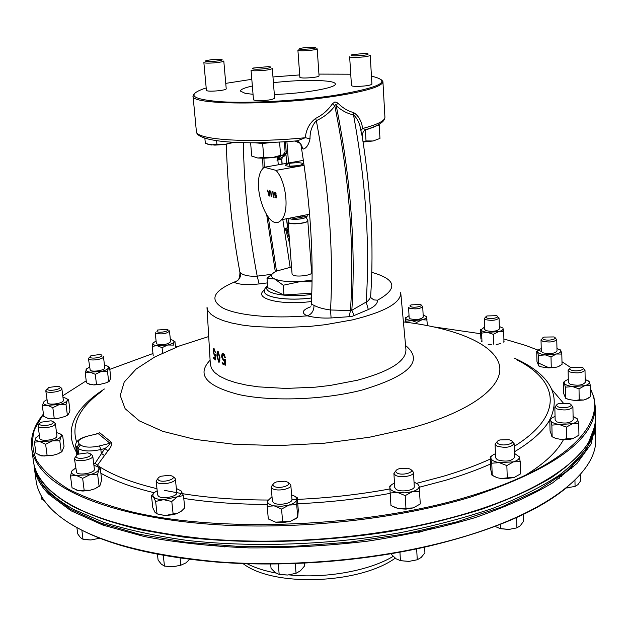 <?xml version="1.0" encoding="UTF-8"?>
<svg xmlns="http://www.w3.org/2000/svg" width="627" height="627" viewBox="0 0 627 627"><rect width="100%" height="100%" fill="white"/><g stroke="black" fill="none" stroke-linecap="round" stroke-linejoin="round"><path stroke-width="0.94" d="M287.338 147.306L287.754 149.759M286.907 141.616L288.538 162.989M285.998 154.853L286.641 163.318M268.317 217.334L276.483 271.068M263.912 157.369L264.288 167.252M307.802 220.626L311.643 272.714C312.332 275.198 297.417 277.236 293.217 275.229L292.088 274.187L288.091 222.107M302.802 215.61L301.603 215.79M290.042 166.335L298.679 165.794M296.916 166.03L291.79 166.351M299.502 165.653L289.776 166.194L289.494 163.333C297.229 162.377 301.877 162.573 303.429 163.906L299.103 165.732C291.32 166.688 286.657 166.5 285.113 165.16L289.494 163.333M370.236 55.356C368.684 56.438 363.723 57.128 355.344 57.433C351.739 57.457 349.842 57.237 349.654 56.791L351.457 85.578C351.645 86.103 353.534 86.377 357.116 86.401C365.455 86.15 370.385 85.405 371.913 84.175L370.236 55.356M363.785 53.491L367.704 53.648C369.554 54.604 365.612 55.333 355.885 55.827C351.261 55.811 349.952 55.45 351.959 54.745L363.785 53.491M272.314 68.547C269.524 70.005 263.426 70.765 254.006 70.82L251.059 70.193L253.504 99.912L256.443 100.681C265.817 100.735 271.875 99.928 274.626 98.274L272.314 68.547M268.144 66.658L269.571 66.775C275.096 67.379 261.82 69.55 254.938 69.158C252.148 68.986 251.662 68.609 253.48 68.014L268.144 66.658M309.801 50.395C302.872 50.967 298.907 50.928 297.911 50.262L299.878 77.333C300.882 78.116 304.824 78.21 311.713 77.63C316.337 77.121 318.782 76.549 319.057 75.93L317.191 48.851C316.909 49.384 314.448 49.901 309.801 50.395M309.401 48.945C301.422 49.525 298.264 49.337 299.933 48.397L305.537 47.511L314.926 47.291C316.823 47.754 314.973 48.303 309.401 48.945M216.495 62.637C209.199 63.319 204.99 63.303 203.869 62.598L206.424 90.484C207.545 91.323 211.738 91.393 218.995 90.696C223.573 90.123 225.986 89.512 226.229 88.869L223.792 60.991C223.541 61.548 221.104 62.097 216.495 62.637M216.009 61.148C207.537 61.838 204.198 61.665 205.985 60.623L211.44 59.698L221.355 59.385C223.408 59.847 221.629 60.435 216.009 61.148M172.621 476.246C176.9 479.247 161.954 483.26 158.435 480.023C157.189 478.754 158.028 477.492 160.943 476.246L169.619 475.211L172.621 476.246M174.063 477.218L175.333 478.785C176.273 482.641 160.387 485.659 156.868 482.265L156.131 481.066L157.894 478.581M175.333 478.785L176.798 492.634C177.747 496.584 161.915 499.633 158.396 496.161L157.659 494.93L156.131 481.066M181.916 510.723L177.66 513.262L173.648 514.61L165.238 515.613L157.001 513.803L155.629 501.435L153.333 496.678L151.444 495.487L154.179 492.791M106.614 382.713L109.122 381.459L110.407 378.959L110.728 377.18L109.568 367.359L108.377 368.018L107.499 371.521L108.667 381.42L106.614 382.713L99.27 384.555L93.799 384.931L88.235 383.755M296.932 517.933L293.828 519.908M290.34 521.358L282.879 522.597L275.598 522.158L290.34 521.358L297.715 517.353L298.28 510.26L297.284 497.736L296.704 504.704L289.008 505.056C293.859 503.567 296.469 501.678 296.845 499.39C296.892 497.462 295.145 495.988 291.61 494.985M405.238 495.62L397.596 492.477L405.05 492.877L412.354 491.67L405.238 495.62L405.951 508.27L398.537 508.709L392.408 506.397M389.743 486.184L390.966 505.558L389.743 486.184L391.115 485.173M75.624 468.008L71.744 471.183C70.969 473.189 72.497 474.608 76.353 475.446L89.959 474.686L82.662 478.33L84.151 490.173L89.927 490.275L94.755 488.833L99.842 485.949L101.684 479.984L100.265 468.298L98.752 469.67L97.64 474.443L89.959 474.686C94.787 473.361 97.718 471.684 98.752 469.67C99.427 467.679 97.843 466.284 94.003 465.485L93.917 465.469M89.927 490.275L83.007 491.051L78.281 490.635L72.019 487.743L70.506 475.964L71.744 471.183L72.544 470.085M67.928 414.98L64.887 416.54L67.928 414.98L69.566 411.923L69.918 410.183L68.602 399.814L67.128 400.677L66.023 404.548L59.244 404.587C63.507 403.537 66.133 402.228 67.128 400.677C67.81 399.148 66.501 398.09 63.202 397.502L62.982 397.471M64.887 416.54L57.778 418.444L50.568 418.867L46.061 417.707M39.352 435.154L35.763 437.873C34.916 439.637 36.264 440.883 39.799 441.604L52.511 440.883L45.614 444.222L47.103 455.382L51.688 455.633L58.021 453.83L61.932 451.738L64.048 446.338L62.622 435.318L61.015 436.423L59.8 440.742L52.511 440.883C57.088 439.692 59.926 438.21 61.015 436.423C61.759 434.676 60.372 433.453 56.845 432.755L56.54 432.708M51.688 455.633L41.719 455.923L35.943 453.297L34.438 442.192L36.358 437.113M178.695 346.237L175.521 347.068M152.972 353.518L109.803 369.35M86.212 380.824L62.763 395.762M43.443 414.086L34.54 429.283C31.546 439.652 32.204 449.982 36.515 460.273C43.075 470.438 53.71 480.063 68.406 489.154C85.46 497.783 106.378 505.307 131.161 511.726C221.55 533.491 369.742 527.041 470.297 496.02C568.548 466.441 608.355 421.924 590.509 389.5M101.425 354.921C104.435 356.716 92.522 359.357 90.116 357.421L90.939 355.634L100.351 354.498L101.425 354.921M102.985 356.018L103.463 356.677C104.16 359.052 91.338 361.223 88.877 359.146L88.423 358.503L89.763 356.99M103.463 356.677L104.78 367.775C105.477 370.196 92.694 372.399 90.225 370.267L88.423 358.503M553.837 336.934C559.065 338.713 548.547 341.378 543.836 339.458C542.073 338.682 542.128 337.89 544.009 337.075L553.837 336.934M555.161 338.11L556.76 339.505C554.315 342.044 549.605 342.624 542.629 341.237L541.015 339.842L542.543 338.384M556.76 339.505L557.019 351.057C554.582 353.652 549.887 354.231 542.927 352.805L541.32 351.371L525.653 345.43L503.99 338.995M410.23 469.121C415.991 472.131 401.97 476.183 396.922 472.93C394.845 471.371 395.629 469.944 399.274 468.651L407.628 468.236L410.23 469.121M411.97 470.446L413.499 472.366C414.196 476.081 400.018 478.323 395.371 475.211L393.905 473.33L395.841 470.869M413.499 472.366L414.267 486.513C414.964 490.306 400.833 492.571 396.201 489.389L394.736 487.469L393.905 473.33M420.341 304.487C424.526 305.96 414.486 308.265 410.803 306.666L409.917 305.811L410.959 304.887L420.341 304.487M421.587 305.561L422.716 306.556C420.278 308.845 415.936 309.424 409.682 308.28L408.585 307.301L409.149 317.85L410.246 318.861C416.493 320.036 420.819 319.457 423.249 317.121L422.716 306.556M581.801 367.25C587.53 369.295 576.401 372.281 571.213 370.071C569.159 369.107 569.292 368.151 571.612 367.218L581.801 367.25M583.29 368.519L585.007 370.134C582.436 372.979 577.412 373.59 569.927 371.983L568.109 370.33L569.755 368.684M585.007 370.134L585.21 382.415C582.648 385.315 577.639 385.934 570.17 384.273L568.36 382.58L568.109 370.33M569.504 403.639C575.586 406.03 563.595 409.4 558.116 406.821C555.851 405.622 556.141 404.486 558.994 403.42L569.504 403.639M571.04 404.948L572.906 406.813C570.139 410.089 564.747 410.779 556.737 408.882L554.832 407.001L556.611 405.097M572.906 406.813L573.164 419.863C570.398 423.209 565.021 423.899 557.035 421.947L555.138 420.019L554.832 407.001M33.952 464.215L33.991 464.529C35.974 480.799 49.274 495.8 73.908 509.532L104.082 522.495C128.174 530.058 155.833 536.03 187.065 540.403C251.882 547.653 328.838 545.043 398.905 532.95C433.124 526.186 464.45 517.965 492.9 508.301C519.172 498.01 541.258 487.007 559.135 475.29C574.426 463.392 585.25 451.495 591.606 439.598L595.297 422.324M35.073 468.283C39.329 482.171 52.151 495.001 73.555 506.765C91.652 515.59 113.652 523.2 139.555 529.603L182.865 537.002C245.345 544.385 319.794 542.582 388.764 531.696C422.567 525.551 453.823 517.98 482.547 508.967C509.312 499.327 532.205 488.911 551.235 477.719C567.843 466.308 580.194 454.802 588.298 443.195L594.788 426.195M252.36 86.001C244.483 87.772 240.517 89.465 240.439 91.08L245.259 93.384L253.042 94.301M274.336 94.473C303.946 93.572 336.777 87.772 335.327 83.94C335.202 82.882 333.172 82.035 329.253 81.4C315.655 79.707 297.041 80.123 273.411 82.646M590.493 388.74L593.91 397.157L595.164 405.935C595.728 438.767 554.268 469.129 470.783 497.023C398.443 519.038 300.239 529.948 216.95 524.728C133.606 519.43 71.47 499.264 46.21 474.451C37.683 465.994 32.831 457.279 31.671 448.305C30.323 436.635 34.242 425.216 43.435 414.032M251.803 79.308L225.744 83.367M206.189 87.952L204.034 88.634C186.415 94.975 191.901 99.34 220.508 101.723C249.06 103.502 297.997 100.845 334.183 95.461C380.754 87.561 393.176 81.126 371.45 76.165M381.639 79.809L382.925 81.682C382.313 86.44 366.199 91.299 334.591 96.252C273.96 105.657 189.91 104.928 193.038 95.962L194.033 93.917M31.671 448.305L33.443 461.362C34.642 470.532 39.501 479.443 48.036 488.096C73.046 513.066 123.738 529.791 200.131 538.264C275.606 545.662 368.527 538.679 442.051 520.073C542.269 495.267 597.351 453.141 595.36 419.11L595.164 405.935M303.037 148.96L300.662 143.552L301.415 147.682C310.436 204.12 313.751 256.247 311.345 304.071L314.002 305.365C318.25 307.575 323.767 309.111 330.547 309.981L350.454 310.584C352.319 282.518 352.241 252.524 350.227 220.586C347.781 182.81 342.648 144.61 334.826 105.979C329.873 112.507 323.704 117.39 316.329 120.627C311.964 125.635 309.863 131.678 310.036 138.763C308.758 144.68 306.517 148.105 303.319 149.046L301.383 147.439M370.651 296.297L370.643 296.43C373.99 246.662 371.176 193.335 362.21 136.451L360.87 130.541C359.922 123.715 357.461 118.479 353.495 114.835C347.53 113.675 341.786 110.658 336.252 105.767C344.058 144.375 349.184 182.559 351.622 220.32C353.628 252.242 353.691 282.228 351.818 310.279L367.665 301.187L369.812 298.765L370.706 295.513M337.655 102.961L336.252 105.767C335.523 104.301 335.045 104.372 334.826 105.979L332.42 103.753L334.967 101.919L337.655 102.961C342.655 107.962 347.954 111.159 353.557 112.539C358.44 115.525 361.481 120.839 362.665 128.48L365.831 129.601L367.108 129.436C373.3 127.493 377.619 125.588 380.072 123.707M263.042 168.381L262.642 158.255M293.718 141.122L297.276 140.832L305.349 137.713C306.062 129.632 309.472 123.198 315.561 118.425C322.427 115.109 328.046 110.219 332.42 103.753M370.776 297.621L373.763 299.886L377.532 300.192C377.642 303.57 374.578 306.689 368.323 309.55L351.794 316.51L331.087 317.96C322.693 318.383 314.778 317.677 307.348 315.851C301.031 313.069 302.104 310.059 310.569 306.822M267.392 282.895L259.123 283.937C247.257 285.199 238.863 284.634 233.957 282.244L237.437 280.684M238.095 280.112C239.287 278.662 239.898 276.084 239.929 272.377L241.285 273.482C244.781 275.676 250.079 276.562 257.195 276.131L271.193 274.399M208.705 336.55L179.581 345.908L154.987 356.849L136.13 369.052L124.185 382.117L120.227 395.535L125.126 408.694L139.343 420.882L162.848 431.352L194.903 439.355L234.028 444.261L278.012 445.609L324.112 443.234L369.327 437.262L410.732 428.131C473.15 411.053 505.017 385.205 499.186 364.318C493.167 343.322 454.348 327.937 403.412 321.91M96.009 434.056L99.74 432.755L111.496 442.356C112.123 444.543 110.924 447.404 107.899 450.938L97.357 465.297L95.179 463.188L104.85 448.524L100.829 449.535C90.116 451.777 82.498 451.377 77.975 448.336L80.413 444.935C84.175 447.459 90.531 447.796 99.466 445.93L110.023 443.289C109.396 444.966 107.672 446.714 104.85 448.524L107.899 450.938M219.975 357.492L218.031 351.096L217.255 351.183L216.879 355.721L218.698 362.155L219.521 362.061L219.975 357.492M215.077 358.385L213.595 357.131L213.674 358.378L215.578 359.969L215.382 354.373L214.379 354.529L213.509 351.504L213.697 349.56L215.406 352.39L214.011 348.4L213.352 348.455L213.094 351.191L214.332 355.548L214.967 355.423L215.077 358.385L215.516 358.283M224.537 360.635L224.591 363.644L222.13 362.578L222.209 363.84L225.359 365.188L225.265 359.514L223.604 359.804L222.24 356.841L222.648 354.835L223.306 354.733L224.568 357.171L225.383 357.492L223.236 353.604L222.091 353.761L221.519 356.591L223.471 360.846L225.281 360.462L223.471 360.846M34.258 467.327L36.092 480.791C37.322 490.243 42.213 499.437 50.748 508.379C77.646 535.928 132.705 553.688 215.947 561.667C283.851 567.082 363.582 561.087 429.91 545.576C537.292 520.966 598.001 475.36 595.65 438.712L595.446 425.13L591.057 444.026L576.887 463.533L552.552 482.915C531.375 495.534 505.433 507.141 474.702 517.745C441.62 527.495 405.724 535.325 367.03 541.242C327.513 545.851 288.208 548.069 249.115 547.896C211.08 546.329 176.156 542.543 144.351 536.555L102.977 525.105L70.945 510.746L48.867 494.319C40.332 485.58 35.465 476.583 34.258 467.327L33.976 464.427M37.745 476.638L42.518 485.126L49.509 493.418L70.475 509.155L100.602 523.012L139.374 534.267L185.694 542.237L237.86 546.383L293.64 546.368L350.462 542.112L405.63 533.812L456.621 521.93L501.279 507.133L537.982 490.22L565.75 472.013L584.184 453.321L593.393 434.856M573.493 466.841L572.467 466.339L570.938 468.455L571.503 468.651M53.021 423.06C50.34 426.258 36.632 426.313 40.034 423.115L41.484 422.143L51.124 420.788L53.209 421.681L53.021 423.06M53.397 422.01L55.333 423.476L54.847 424.644C52.221 427.912 38.067 428.993 38.114 425.913L38.639 424.706M55.333 423.476L56.963 435.945L56.477 437.129C53.875 440.467 39.752 441.541 39.791 438.398L38.114 425.913M167.472 329.347C170.63 330.954 159.517 333.376 156.915 331.644L157.51 330.014L167.472 329.347M168.914 330.413L169.486 331.111C166.508 333.807 161.931 334.528 155.747 333.282L155.198 332.608L156.335 343.267L156.883 343.957C163.059 345.242 167.628 344.505 170.591 341.754L169.486 331.111M59.886 386.914C62.159 389.148 48.945 391.75 47.354 389.375L48.647 387.47L58.264 386.185L59.886 386.914M60.827 387.564L61.846 388.575C62.661 391.42 47.707 393.881 45.99 391.177L45.787 390.731L47.19 389.022M61.846 388.575L63.343 400.292C64.173 403.2 49.259 405.693 47.534 402.926L45.787 390.731M510.699 440.319C516.82 443.062 503.802 446.816 498.34 443.861C496.051 442.435 496.584 441.118 499.946 439.919L508.975 439.715L510.699 440.319M512.283 441.627L514.124 443.642C511.076 447.466 505.323 448.266 496.866 446.056L495.087 444.065L496.976 441.87M514.124 443.642L514.571 457.373C511.53 461.268 505.801 462.075 497.36 459.803L495.581 457.773L495.087 444.065M90.28 453.768C93.893 456.495 79.308 460.194 76.439 457.255C75.514 456.26 76.188 455.218 78.461 454.128L87.772 452.851L90.28 453.768M91.526 454.583L92.749 455.954C93.705 459.497 77.881 462.554 74.926 459.379L74.409 458.478L76.024 456.237M92.749 455.954L94.379 469.176C95.343 472.797 79.566 475.893 76.619 472.64L74.409 458.478M496.404 315.679C501.098 317.262 490.941 319.699 486.756 317.983L485.666 317.003L486.865 315.961L496.404 315.679M497.65 316.784L499.037 317.967C496.639 320.326 492.164 320.899 485.604 319.668L484.256 318.5L485.69 317.16M499.037 317.967L499.413 328.932C497.023 331.346 492.556 331.91 486.019 330.641L484.671 329.449L484.256 318.5M287.699 482.171C293.044 485.196 278.553 489.507 273.944 486.231C272.118 484.718 272.98 483.276 276.531 481.912L284.713 481.207L287.699 482.171M289.541 483.472L290.818 485.18C291.649 489.052 276.758 491.787 272.384 488.543L271.17 486.873L273.058 484.295M290.818 485.18L291.963 499.382C292.801 503.332 277.965 506.091 273.599 502.776L272.384 501.075L271.17 486.873M365.353 129.891L366.019 140.934L363.033 141.686M376.756 125.525L379.202 125.102L379.962 138.442L373.089 140.981L366.019 140.934M379.202 125.102L378.873 124.428M363.088 142.023L373.089 140.981M279.579 142.055L280.606 155.308L272.298 157.651L263.755 157.338L257.822 158.028L251.725 156.068L250.612 142.807M284.337 141.78L285.12 152.047L282.981 154.994L280.606 155.308M255.236 142.799L262.635 143.512L271.961 142.415M262.635 143.512L263.755 157.338M257.822 158.028L264.249 158.231L273.309 157.526C278.082 156.86 281.264 156.037 282.855 155.073M177.66 513.262L173.115 513.881L171.782 501.482L177.465 496.733C181.14 494.766 182.332 492.806 181.046 490.855L183.468 495.557L184.753 507.862L181.383 511.162M171.782 501.482L163.506 499.68L183.468 495.557M157.001 513.803L155.088 512.518L152.808 507.745L151.444 495.487M173.115 513.881L165.238 515.613L156.468 513.756M157.205 490.784L157.126 490.816C153.427 492.751 152.157 494.703 153.333 496.678C154.877 498.583 158.27 499.586 163.506 499.68L155.629 501.435M181.046 490.855L176.359 488.488M107.946 366.434L109.568 367.359M99.27 384.555L96.464 384.226L95.265 374.295L101.229 371.49L107.499 371.521M90.1 384.531L86.44 382.729L85.233 372.846L86.589 368.817M96.464 384.226L93.799 384.931M95.265 374.295L90.061 372.148L85.233 372.846M89.465 367.093L86.189 369.342C85.593 370.69 86.887 371.631 90.061 372.148L101.229 371.49C105.171 370.541 107.554 369.389 108.377 368.018C108.894 366.709 107.648 365.8 104.631 365.282L104.482 365.259M560.703 365.329L558.069 366.779L554.566 367.555L548.351 367.877L540.96 366.842L538.664 365.729L538.389 355.454L537.504 351.888L536.696 351.285L536.971 361.481L538.664 365.729M558.069 366.779L562.035 364.358L561.816 354.067L556.392 353.989C559.825 353.032 561.306 351.872 560.828 350.509L561.816 354.067M554.566 367.555L551.258 367.195L551.008 356.873L556.392 353.989L538.389 355.454M551.258 367.195L548.351 367.877M551.008 356.873L544.651 354.678C540.592 354.169 538.209 353.244 537.504 351.888C537.12 350.658 538.366 349.584 541.25 348.667M540.96 366.842L538.389 365.8M560.287 349.827L560.828 350.509L556.956 348.346M419.628 491.364L412.354 491.67C416.947 490.22 419.212 488.378 419.134 486.152L420.302 503.959L413.24 507.909L405.967 509.132L398.537 508.709L390.966 505.558M405.951 508.27L413.24 507.909M394.477 483.127C391.373 484.467 389.837 486.011 389.869 487.767C390.206 489.969 392.784 491.544 397.596 492.477L390.213 492.971M419.134 486.152L417.653 483.903L414.032 482.171M426.525 316.361L427.418 325.562M423.131 314.864L426.752 316.839C426.822 317.991 425.216 318.978 421.924 319.794L405.959 321.22L405.645 318.116C405.935 319.253 407.824 320.029 411.304 320.436L416.822 322.356L421.924 319.794L427.136 319.942M409.031 315.593L405.645 318.116L405.489 317.709L405.732 322.184M588.855 397.926L583.886 400.018L575.461 400.559L568.446 399.438L565.593 398.074L565.366 387.157L564.292 383.207L563.297 382.399L564.825 381.287M585.367 399.658L590.618 396.632L590.446 385.699L584.717 385.691C588.345 384.625 589.858 383.316 589.262 381.757L590.446 385.699M583.886 400.018L579.207 399.814L579.011 388.842L584.717 385.691L565.366 387.157M579.207 399.814L575.461 400.559M579.011 388.842L572.137 386.428C567.741 385.824 565.131 384.751 564.292 383.207C563.798 381.765 565.131 380.526 568.297 379.5M565.593 398.074L563.532 393.223L563.297 382.399M568.446 399.438L565.233 398.082M588.588 380.926L589.262 381.757L585.156 379.327M555.052 416.485C551.713 417.645 550.287 419.04 550.772 420.686C551.627 422.465 554.393 423.711 559.08 424.432L566.408 427.112L566.651 438.775L561.886 439.543L555.89 438.477L552.136 436.698L551.862 425.098L550.772 420.686L549.785 419.612L551.588 418.295M566.408 427.112L572.553 423.664L551.862 425.098M552.136 436.698L550.067 431.11L549.785 419.612M555.89 438.477L551.815 436.651M566.651 438.775L572.843 438.641L570.194 439.245L561.886 439.543M576.675 418.091L577.514 419.165L578.729 423.57L578.94 435.185L572.843 438.641M573.094 416.32L577.514 419.165C578.11 420.96 576.456 422.457 572.553 423.664L578.729 423.57M50.144 494.045L50.379 495.8M58.656 501.796L59.126 501.694M41.28 495.91L41.719 499.131L44.36 500.754M594.169 432.089L594.521 434.08M566.879 487.367C538.405 511.162 492.65 530.701 429.613 545.992C363.48 561.471 284.007 567.443 216.307 562.035C151.695 556.337 103.526 543.86 71.815 524.595M102.248 524.846L103.58 524.086M559.488 478.197L559.456 476.81L561.643 476.63M525.387 475.258C544.416 463.565 557.105 451.691 563.469 439.645M563.085 402.761L552.144 389.853M295.254 563.493L296.054 573.282L287.715 575.03L279.18 574.403L275.198 572.529L271.044 568.328L270.668 563.994M304.22 563.109L304.456 566.103L300.372 570.852L296.054 573.282M278.286 563.932L279.18 574.403M280.771 574.677L287.715 575.03M574.943 480.133L575.069 486.411L566.165 487.955M580.578 474.145L580.704 480.744L577.914 484.647L575.069 486.411M551.533 483.566L550.624 482.774M566.15 487.963L567.404 487.924M592.084 439.01L591.253 441.118M180.082 558.069L180.842 565.217L172.778 566.8L164.462 566.079L161.39 564.222L158.09 560.091L157.448 554.276M189.699 559.355L185.835 562.928L180.842 565.217M163.279 555.365L164.462 566.079M166.986 566.518L172.778 566.8M424.62 547.128L424.918 552.857L421.164 557.474L417.253 559.77L408.914 561.392L400.441 560.656L396.076 558.79L391.616 554.613L391.554 553.617M399.94 552.136L400.441 560.656M416.657 548.852L417.253 559.77M400.763 560.718L408.914 561.392M523.184 514.242L523.412 521.492L520.214 525.802L516.914 527.871L508.818 529.447L500.652 528.733L494.703 526.296M500.487 524.078L500.652 528.733M516.577 517.306L516.914 527.871M499.139 528.436L508.818 529.447M81.847 530.168L83.007 539.283L80.483 537.645L77.701 533.836L76.894 527.534M98.431 537.637L98.533 538.444L90.907 539.965L83.007 539.283M99.732 538.146L98.533 538.444M107.664 525.489L107.813 526.758M85.006 539.635L90.907 539.965L99.865 538.201M311.791 293.224L283.976 294.941L267.792 287.746L267.008 278.239L274.375 272.181M594.945 431.885L594.584 430.2M281.962 164.149L281.75 158.921L277.024 160.34L277.8 156.758M289.745 243.895L285.34 228.667L287.581 227.601L286.461 218.76M275.292 271.663L266.788 215.32M349.153 316.784L350.454 310.584L351.818 310.279L354.224 315.632M314.002 305.365C314.017 310.655 311.799 314.151 307.348 315.851C271.765 318.782 237.461 315.412 222.977 308.069C209.34 299.847 213 291.234 233.957 282.244C238.526 280.935 240.784 277.871 240.737 273.043M259.123 283.937L257.195 276.131C248.668 231.669 244.052 187.191 243.362 142.705M353.557 112.539L353.495 114.835C365.823 181.791 370.055 244.193 366.176 302.042L368.323 309.55M382.925 81.682L384.923 117.241C384.986 120.784 377.572 124.53 362.665 128.48L360.87 130.541M366.301 129.64L364.687 130.392M331.087 317.96L330.547 309.981C333.689 251.568 328.948 188.453 316.329 120.627L315.561 118.425M310.036 138.763L305.349 137.713C249.17 143.434 195.075 139.758 196.376 131.419L193.038 95.962M196.376 131.419C196.4 142.18 244.303 145.26 297.276 140.832L300.662 143.552L295.309 141.153M214.747 358.135L213.674 358.378M214.685 349.38L214.081 349.521M215.359 351.919L214.904 352.021M213.493 351.104L213.094 351.191M214.967 355.423L214.332 355.548M217.436 355.587L216.879 355.721M219.599 361.944L218.698 362.155M217.459 356.081L217.671 352.28L218.102 352.217L219.317 357.139L219.066 360.972L218.635 361.034L217.459 356.081M218.87 352.045L218.102 352.217M219.944 356.998L219.317 357.139M225.328 363.48L224.591 363.644M222.232 356.426L221.519 356.591M225.32 356.998L224.568 357.171M224.317 354.498L223.306 354.733M224.027 363.417L222.209 363.84M288.82 231.896L288.718 230.587M288.436 231.755L287.15 231.136L289.266 237.719M278.474 156.609L278.075 158.365L280.771 155.982M283.67 154.344L284.917 153.913L284.658 155.974L284.047 156.147M282.166 164.109L281.75 158.921L282.981 156.719M287.675 229.216L287.15 231.136L285.34 228.667L288.6 229.364L287.581 227.601L286.68 218.721M278.694 159.203L277.024 160.34L278.075 158.365L278.694 159.203L283.42 156.397L281.17 157.69L282.142 157.495L281.954 158.796M277.753 158.952L278.302 164.791M283.388 154.65L283.42 156.397L284.658 155.974L286.343 153.388L284.917 153.913L284.815 152.635M78.696 454.034L77.975 448.336L76.792 447.302L79.206 443.892L80.413 444.935M93.776 464.293L95.179 463.188M77.701 454.504L76.792 447.302L75.632 445.476L76.847 455.077M87.741 436.094L98.204 433.594L110.023 443.289L111.496 442.356M75.632 445.476C75.522 441.494 79.402 438.398 87.278 436.204L98.204 433.594L99.74 432.755M104.443 455.531L101.284 453.274L100.829 449.535L99.466 445.93M350.744 74.205L318.924 74.096M299.698 74.926L272.964 76.956M66.337 502.133C95.382 520.151 140.111 532.323 200.515 538.64C275.786 546.023 368.41 539.055 441.721 520.504C500.511 505.229 542.911 486.505 568.932 464.341M549.236 367.892L538.593 363.096M570.782 367.571L561.98 361.724M549.174 354.882L546.266 353.534M480.705 333.744L434.527 327.004M283.976 294.941L283.208 285.246L274.806 279.054L267.008 278.239M312.042 281.844L300.897 281.46L283.208 285.246M312.066 280.23L300.897 281.46C289.172 282.072 280.481 281.272 274.806 279.054C269.931 276.711 270.425 274.077 276.28 271.162L291.531 266.977M312.05 265.519L311.11 265.503M60.09 433.853L62.622 435.318M45.614 444.222L39.799 441.604L34.438 442.192M47.103 455.382L44.141 456.064L38.741 454.92M61.932 451.738L61.242 451.863L59.8 440.742M58.021 453.83L61.242 451.863M156.092 340.955L152.863 343.134C152.471 344.356 153.85 345.195 156.985 345.649L167.66 345.007C171.336 344.145 173.475 343.094 174.079 341.856L173.499 345.101L167.66 345.007L162.079 347.648L156.985 345.649L152.204 346.386L153.231 342.601M175.56 347.46L174.933 341.347L174.079 341.856L173.522 340.477L170.356 339.45M153.231 355.87L152.204 346.386M162.652 353.025L162.079 347.648M66.509 398.615L68.602 399.814M46.954 399.642L44.023 401.476M43.569 402.056C42.801 403.592 44.07 404.666 47.378 405.277L42.362 405.928L43.569 402.056M52.825 407.636L59.244 404.587L47.378 405.277L52.825 407.636L54.196 418.131L57.778 418.444M48.373 418.577L43.749 416.375L42.362 405.928M54.196 418.131L50.568 418.867M67.355 415.003L66.023 404.548M495.44 453.768C492.109 455.045 490.604 456.566 490.925 458.337C491.607 460.359 494.374 461.786 499.225 462.632L513.489 461.84C517.745 460.492 519.65 458.799 519.219 456.754L520.214 461.629L513.489 461.84L506.851 465.579L499.225 462.632L491.772 463.204L490.22 456.989L492.03 455.649M519.219 456.754L514.438 453.36M506.851 465.579L507.267 477.845L514.007 477.586L520.59 473.847L520.214 461.629M514.007 477.586L504.374 478.777L501.334 478.542L507.267 477.845M490.22 456.989L490.667 469.074L491.889 475.109L497.235 477.743L492.273 475.446M492.226 475.415L491.772 463.204M497.235 477.743L501.334 478.542M97.436 466.66L100.265 468.298M82.662 478.33L76.353 475.446L70.506 475.964M84.151 490.173L78.281 490.635L75.177 489.577M99.842 485.949L99.09 486.238L97.64 474.443M94.755 488.833L99.09 486.238M484.577 327.02L481.042 329.841C481.544 331.056 483.676 331.887 487.422 332.334L498.489 331.667C501.812 330.797 503.332 329.747 503.042 328.517L503.747 331.793L498.489 331.667L493.316 334.356L487.422 332.334L481.654 333.117L480.533 329.363L480.909 339.05M502.627 327.921L499.335 326.502M503.943 341.66L503.747 331.793M503.238 342.17L504.077 341.558M481.199 340.9L481.426 341.621M481.991 341.84L481.654 333.117M488.19 344.372L491.38 344.764M493.668 344.152L493.316 334.356M500.895 343.549L496.192 344.529M295.074 496.459L297.284 497.736M272.008 496.678L267.51 500.997C267.4 503.269 269.634 504.892 274.211 505.864L267.212 506.31L267.51 500.997M281.57 509.061L289.008 505.056L281.515 506.279L274.211 505.864L281.57 509.061L282.628 521.758M275.598 522.158L268.301 518.944L267.212 506.31M297.715 517.353L296.704 504.704M216.589 140.707L216.911 144.218L211.213 144.994L205.335 143.277L204.857 138.12M232.499 142.258L224.881 144.469L216.911 144.218M207.302 144.1L214.81 145.127L224.881 144.469L234.083 142.353M292.48 218.917L307.254 216.174L307.152 214.7M302.794 215.555L302.904 216.973M304.126 165.363L276.013 170.364C286.304 181.281 289.627 211.91 281.499 219.74C268.419 235.634 249.428 181.783 263.16 168.255L264.21 167.268L303.405 160.379M264.21 167.268L276.013 170.364M269.249 194.362L269.398 192.904L268.474 192.638L269.148 195.334L269.398 192.904M269.602 192.873L268.474 192.638M269.445 194.331L269.148 195.334M269.422 195.953L268.983 195.914L267.455 190.044L268.309 191.964L269.461 192.301L269.822 190.726M269.179 195.875L267.682 190.106M273.474 197.144L272.988 191.643M273.482 196.039L274.046 195.405L273.231 197.168L272.784 191.588L273.482 196.039L274.054 195.506M275.723 195.985L274.72 193.923L275.151 192.215M275.904 197.191L276.131 195.742L275.472 196.008L274.516 193.962L274.626 192.708L275.269 192.23L276.248 194.064L275.041 192.951L275.512 195.397L276.303 195.201L276.248 197.999L274.947 197.607L274.885 196.894L275.904 197.191L275.927 195.781M276.256 197.897L275.143 197.568L275.096 196.956M276.241 194.009L275.284 192.873M271.373 196.525L270.888 191.039M271.381 195.42L271.946 194.785L271.13 196.549L270.684 190.976L271.381 195.42L271.953 194.887M269.461 192.301L269.634 190.671L270.041 190.788L269.414 196.039L268.983 195.914M307.794 220.571L307.841 220.767C308.515 222.93 293.428 224.874 289.212 223.157L288.091 222.052M289.251 218.22L288.271 221.66L289.219 223.024C293.953 224.928 310.592 222.358 307.559 220.21L306.047 216.895M306.039 216.723C307.003 218.549 293.898 220.289 290.223 218.823M290.223 218.776C293.812 220.21 306.611 218.572 306.039 216.762L306.015 216.472M288.686 166.257L300.067 165.528M76.518 452.42C64.079 430.224 73.367 409.078 104.388 388.983M490.479 464.019C477.108 469.96 462.005 475.415 445.178 480.392L419.251 487.257M390.166 493.363C360.243 498.841 329.441 502.305 297.762 503.747M267.267 504.414C237.108 504.343 209.277 502.345 183.766 498.426M154.242 492.728C132.234 487.445 114.435 480.948 100.861 473.236M207.004 307.779L210.327 364.013L211.417 368.308L214.528 372.399L219.654 376.216L226.723 379.648L235.642 382.619L246.231 385.041L258.285 386.851L285.653 388.442L315.216 387.18L329.927 385.495L357.414 380.236C390.315 371.302 406.484 360.987 405.92 349.31L400.786 293.209M405.567 345.501C424.189 360.917 409.619 375.785 361.857 390.112C323.689 399.877 271.75 401.695 239.067 394.61C205.985 386.083 196.329 374.617 210.1 360.196M514.391 358.15C549.518 374.045 561.408 394.461 550.059 419.392M549.785 419.878C543.672 430.678 531.868 441.322 514.391 451.824M416.743 483.299L442.396 476.551C460.367 471.261 476.34 465.43 490.29 459.05M514.211 446.369C564.951 414.862 558.5 380.84 517.142 359.969M101.942 391.185C79.449 407.354 71.008 424.299 76.612 442.011M267.674 286.296C261.381 293.162 286.805 298.076 311.752 294.384M311.627 297.911C288.498 301.125 264.116 297.598 264.39 291.406C263.991 289.807 265.072 287.879 267.619 285.614M264.39 291.406L264.398 291.445C264.116 297.637 288.498 301.164 311.619 297.958M400.724 292.558C401.155 302.716 385.049 311.831 352.405 319.895L325.162 324.715L310.592 326.314L281.335 327.678L254.264 326.549L242.359 325.084L231.896 323.07L223.094 320.569L216.111 317.654L211.072 314.386L208.015 310.851L206.965 307.128M97.357 465.297C111.292 474.702 131.161 482.5 156.969 488.684M164.674 490.392L181.289 493.488M182.661 493.708C208.532 497.854 236.92 499.962 267.823 500.032M291.97 499.601C325.538 498.347 358.182 494.797 389.908 488.935M247.054 563.681C254.781 567.756 264.398 570.868 275.896 573.023M289.165 574.888C325.358 578.776 369.585 570.727 393.215 556.345M290.144 267.212L282.801 219.481M311.47 301.493C280.496 305.67 252.415 298.342 264.484 290.019M377.532 300.192C398.325 288.639 396.405 279.36 371.787 272.353M87.819 436.157C79.684 438.492 76.815 441.071 79.206 443.892M289.776 166.194L289.266 166.296M298.82 216.339L301.532 215.939M302.817 215.837L299.369 216.417M287.581 150.488L287.769 149.516M299.408 49.039L298.844 49.745M239.929 272.377C232.045 229.788 227.515 187.081 226.331 144.265M264.249 158.231L263.52 157.416M434.158 527.722L418.718 532.378M225.046 546.94L209.073 544.651M242.97 563.548C273.529 587.413 359.483 584.066 395.237 558.171M429.613 545.992L429.91 545.576M384.923 117.241C384.876 121.669 378.512 125.792 365.831 129.601C363.738 130.51 362.508 132.634 362.132 135.949M311.36 304.408L311.384 305.035M214.826 354.459L215.335 354.341M214.026 349.482L214.669 349.341M213.352 348.455L213.901 348.33M217.255 351.183L217.906 351.034M218.047 352.194L218.854 352.013M219.066 360.972L219.936 360.776M222.091 353.761L223.055 353.542M223.22 354.702L224.286 354.459M224.356 359.663L225.164 359.475M287.762 227.264L288.075 228.369M285.45 141.71L286.343 153.388M441.721 520.504L442.051 520.073M508.732 478.605L508.983 478.08M83.007 491.051L82.545 490.612M541.015 339.842L541.32 351.371M315.53 47.856L316.188 48.475M309.62 214.215L281.499 219.74"/></g></svg>
